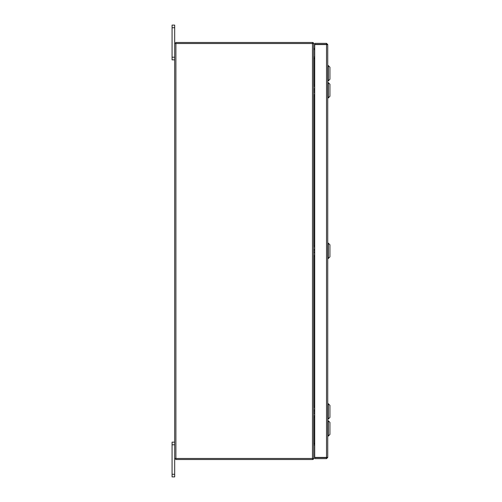 <?xml version="1.0" encoding="UTF-8"?>
<svg xmlns="http://www.w3.org/2000/svg" width="502" height="502" viewBox="0 0 502 502"><rect width="100%" height="100%" fill="white"/><g stroke="black" fill="none" stroke-linecap="round" stroke-linejoin="round"><path stroke-width="0.75" d="M174.683 444.785L172.067 444.785L172.067 442.149L174.683 442.149M174.683 476.9L172.067 476.9L172.067 474.258L174.683 474.258L174.683 476.9M172.067 444.785L172.067 474.258M312.658 458.483L312.658 459.525A1.217 1.217 0 0 0 313.681 458.483L174.683 458.483L174.683 474.258M174.683 27.742L172.067 27.742L172.067 25.1L174.683 25.1L174.683 43.517L313.7 43.517A1.217 1.217 0 0 0 312.658 42.488L312.658 43.517M174.683 59.851L172.067 59.851L172.067 57.215L174.683 57.215M172.067 27.742L172.067 57.215M326.702 457.435L327.743 457.435L326.526 458.652L326.526 457.416L314.71 457.416L314.71 44.584L327.743 44.565L327.743 457.435L326.526 457.416L326.526 44.584L327.743 44.565L326.526 43.348L326.526 44.383L314.71 44.383L314.71 43.348L326.526 43.348M326.526 458.652L314.71 458.652L314.71 457.617L326.526 457.617M314.71 443.448L313.875 443.448L313.875 416.955M313.875 85.158L313.875 58.552L314.71 58.552M313.7 458.483L313.7 43.517M174.683 458.483L174.683 43.517M314.71 57.077L313.7 56.895M314.71 58.119L313.875 58.119A1.217 1.217 0 0 1 313.7 58.1M175.719 43.517L175.719 42.475L312.658 42.475M313.7 443.9A1.217 1.217 0 0 1 313.875 443.881L314.71 443.881M313.7 445.105L314.71 444.923M312.658 459.525L175.719 459.525L175.719 458.483M328.289 65.567L329.933 67.212L329.933 79.253L328.289 80.891L328.289 65.567L327.743 65.567M313.769 48.468L314.71 48.468L313.7 48.474L313.7 50.677M328.289 82.604L329.933 84.242L329.933 96.284L328.289 97.928L328.289 82.604L327.743 82.604M313.7 85.145L313.7 86.457M313.7 89.444L314.71 88.603M313.7 90.498L314.71 90.253M313.7 94.558L313.7 95.819M313.907 95.832L314.71 95.832L313.907 95.832M314.71 92.412L313.7 91.571M328.289 243.163L329.933 244.807L329.933 256.848L328.289 258.486L328.289 243.163L327.743 243.163M313.7 245.71L313.7 247.022M313.7 250.009L314.71 249.168M313.7 251.063L314.71 250.818M313.7 255.123L313.7 256.384M313.907 256.397L314.71 256.397L313.907 256.397M314.71 252.97L313.7 252.136M328.289 403.727L329.933 405.371L329.933 417.407L328.289 419.051L328.289 403.727L327.743 403.727M313.7 406.275L313.7 407.58M313.7 410.573L314.71 409.732M313.7 411.621L314.71 411.376M313.7 415.687L313.7 416.942M313.907 416.955L314.71 416.955L313.907 416.955M314.71 413.535L313.7 412.694M328.289 420.751L329.933 422.395L329.933 434.437L328.289 436.075L328.289 420.751L327.743 420.751M313.875 406.281L313.875 256.39M313.875 245.723L313.875 95.832M312.476 458.483L312.476 43.517M175.901 458.483L175.901 43.517M313.907 49.529L314.71 49.529M313.907 85.158L314.71 85.158M313.756 94.746L314.71 94.746M313.756 86.269L314.71 86.269M313.907 245.723L314.71 245.723M313.756 255.311L314.71 255.311M313.756 246.827L314.71 246.827M313.907 406.287L314.71 406.287M313.756 415.876L314.71 415.876M313.756 407.392L314.71 407.392M328.289 80.891L327.743 80.891M328.289 97.928L327.743 97.928M328.289 258.486L327.743 258.486M328.289 419.051L327.743 419.051M328.289 436.075L327.743 436.075"/></g></svg>
